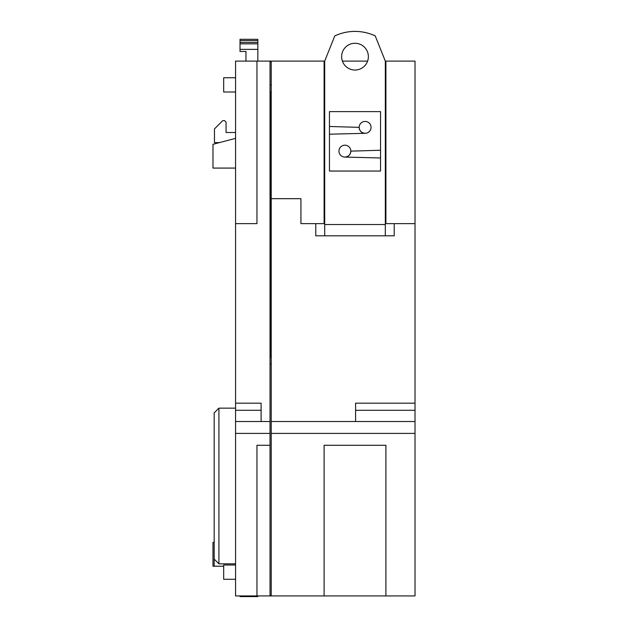 <?xml version="1.0" encoding="UTF-8"?>
<svg xmlns="http://www.w3.org/2000/svg" width="628" height="628" viewBox="0 0 628 628"><rect width="100%" height="100%" fill="white"/><g stroke="black" fill="none" stroke-linecap="round" stroke-linejoin="round"><path stroke-width="0.94" d="M245.964 61.112L245.964 51.449L240.022 51.449L240.022 42.453L257.841 42.453L257.841 39.305L240.022 39.305L257.841 39.305M240.022 39.305L240.022 40.592L257.841 40.592M240.022 42.453L240.022 40.592M235.563 132.5L226.056 132.5L226.056 122.107L224.565 120.615L222.783 120.615L214.462 128.936L214.462 142.603L219.439 142.603L212.978 144.307L212.978 168.076L235.563 168.076M240.022 595.925L240.022 596.6L257.841 596.6L257.841 595.925M257.841 61.112L257.841 42.453M214.172 559.077L214.172 412.902L218.921 408.145L218.921 563.834L214.172 559.077L214.172 566.213L212.978 566.213L212.978 542.443L214.172 542.129M235.563 138.364L212.978 144.307M214.172 566.213L223.678 566.213M235.563 579.283L223.678 579.283L223.678 565.019L235.563 565.019M235.563 92.01L223.678 92.01L223.678 77.746L235.563 77.746M261.115 410.288L261.115 421.514L235.563 421.514L235.563 410.288L261.115 410.288L261.115 403.176L235.563 403.176L235.563 61.112L256.954 61.112L256.954 223.639L235.563 223.639L247.448 223.639M235.563 410.288L235.563 403.176M235.563 421.514L270.024 421.514L270.024 445.283L256.954 445.283L256.954 595.925L235.563 595.925L235.563 421.514M235.563 408.145L218.921 408.145M218.921 563.834L235.563 563.834M256.954 61.112L270.024 61.112L270.024 421.514M235.563 433.399L270.024 433.399M256.954 445.283L270.024 445.283L270.024 595.925L256.954 595.925M324.103 595.925L324.103 445.283L385.906 445.283L385.906 595.925L270.024 595.925M270.024 61.112L324.7 61.112L334.771 35.922A47.54 47.54 0 0 1 375.23 35.922L385.309 61.112L385.906 61.112L385.906 223.639L415.022 223.639L415.022 421.514L271.218 421.514L271.218 61.112M270.024 84.882L271.218 84.882M271.218 364.169L270.024 364.169M271.218 67.055L271.218 61.709L270.024 61.709M270.024 595.328L271.218 595.328L271.218 589.982M271.218 91.712L270.323 91.712L270.323 357.34L271.218 357.34M324.103 445.283L385.906 445.283M367.608 61.112L342.393 61.112M271.218 198.676L300.93 198.676L300.93 223.639L324.103 223.639L324.103 61.112M385.906 61.112L415.022 61.112L415.022 223.639L395.412 223.639M270.323 121.424L271.218 121.424M271.218 327.628L270.323 327.628M385.906 595.925L415.022 595.925L415.022 433.399L271.218 433.399L271.218 421.514M271.218 595.925L271.218 433.399M415.022 403.176L355.597 403.176L355.597 421.514L415.022 421.514L415.022 433.399M314.597 223.639L300.93 223.639L300.93 198.676M341.632 56.653A13.369 13.369 0 0 0 361.689 68.232A13.369 13.369 0 0 0 361.689 45.075A13.369 13.369 0 0 0 341.632 56.653M329.449 171.044L380.552 171.044L380.552 111.619L329.449 111.619L329.449 171.044M385.309 61.112L385.309 224.526L324.7 224.526L324.7 61.112M324.7 224.526L324.7 235.814L385.309 235.814L385.309 224.526M380.552 157.973L344.898 157.078C348.485 156.702 350.463 154.724 350.84 151.136L380.552 150.249M329.449 126.479L359.161 127.366C359.538 130.954 361.524 132.932 365.104 133.309L329.449 134.204M324.7 235.814L315.782 235.814L315.782 223.639M324.103 105.677L324.7 105.677M394.219 223.639L394.219 235.814L385.309 235.814M385.309 105.677L385.906 105.677M338.955 151.136A5.942 5.942 0 0 0 347.873 156.286A5.942 5.942 0 0 0 347.873 145.994A5.942 5.942 0 0 0 338.955 151.136M359.161 127.366A5.942 5.942 0 0 0 368.079 132.516A5.942 5.942 0 0 0 368.079 122.224A5.942 5.942 0 0 0 359.161 127.366M240.022 43.842L257.841 43.842M257.841 49.377L240.022 49.377M415.022 410.288L355.597 410.288"/></g></svg>
